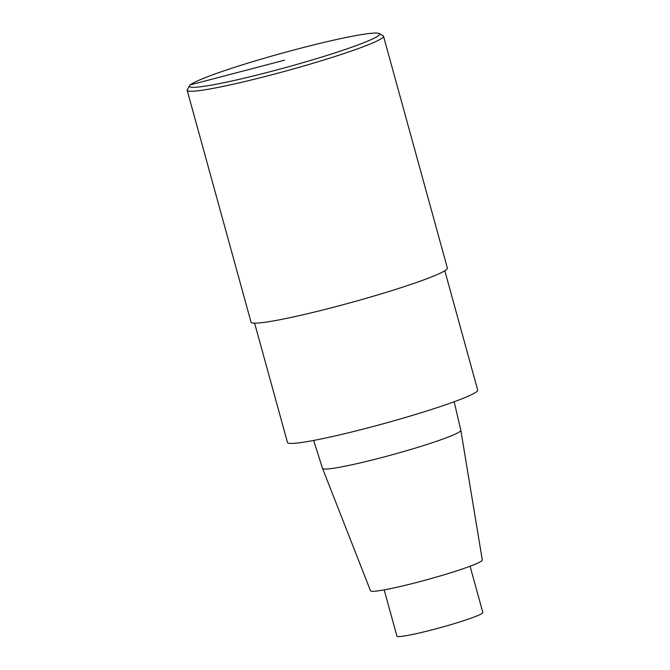<?xml version="1.0" encoding="UTF-8"?>
<svg xmlns="http://www.w3.org/2000/svg" width="670" height="670" viewBox="0 0 670 670"><rect width="100%" height="100%" fill="white"/><g stroke="black" fill="none" stroke-linecap="round" stroke-linejoin="round"><path stroke-width="1" d="M254.608 323.158L287.48 442.476A98.641 7.395 -15.4 0 0 376.733 425.542A98.641 7.395 -15.4 0 0 476.705 391.623A98.641 7.395 -15.4 0 0 477.685 390.091L444.821 270.772M370.518 590.798A57.98 4.347 -15.4 0 0 423.18 580.748A57.98 4.347 -15.4 0 0 481.722 560.865A57.98 4.347 -15.4 0 0 482.3 560.003L460.843 430.316A71.724 5.377 -15.4 0 0 460.834 430.291L454.159 401.74M313.652 440.441L322.538 468.389A71.724 5.377 -15.4 0 0 322.546 468.414A71.724 5.377 -15.4 0 0 387.696 455.985A71.724 5.377 -15.4 0 0 460.114 431.396A71.724 5.377 -15.4 0 0 460.843 430.316M396.933 636.148A44.547 3.342 -15.4 0 0 437.242 628.494A44.547 3.342 -15.4 0 0 482.392 613.176A44.547 3.342 -15.4 0 0 482.827 612.481L470.089 566.217M187.282 89.68A101.823 7.638 -15.4 0 0 187.173 90.299L251.041 322.178A101.823 7.638 -15.4 0 0 343.174 304.699A101.823 7.638 -15.4 0 0 446.371 269.683A101.823 7.638 -15.4 0 0 447.384 268.101L383.508 36.214A101.823 7.638 -15.4 0 0 383.081 35.736L379.187 33.534A98.641 7.395 -15.4 0 0 282.455 53.081A98.641 7.395 -15.4 0 0 189.51 85.793A98.641 7.395 -15.4 0 0 275.094 70.4A98.641 7.395 -15.4 0 0 378.617 35.535A98.641 7.395 -15.4 0 0 379.187 33.534M187.173 90.299A101.823 7.638 -15.4 0 0 279.298 72.804A101.823 7.638 -15.4 0 0 382.503 37.796A101.823 7.638 -15.4 0 0 383.508 36.214M190.372 84.855L284.499 60.191M370.51 590.789L322.546 468.414M396.933 636.14L384.186 589.876M187.298 89.663L189.518 85.777"/></g></svg>
